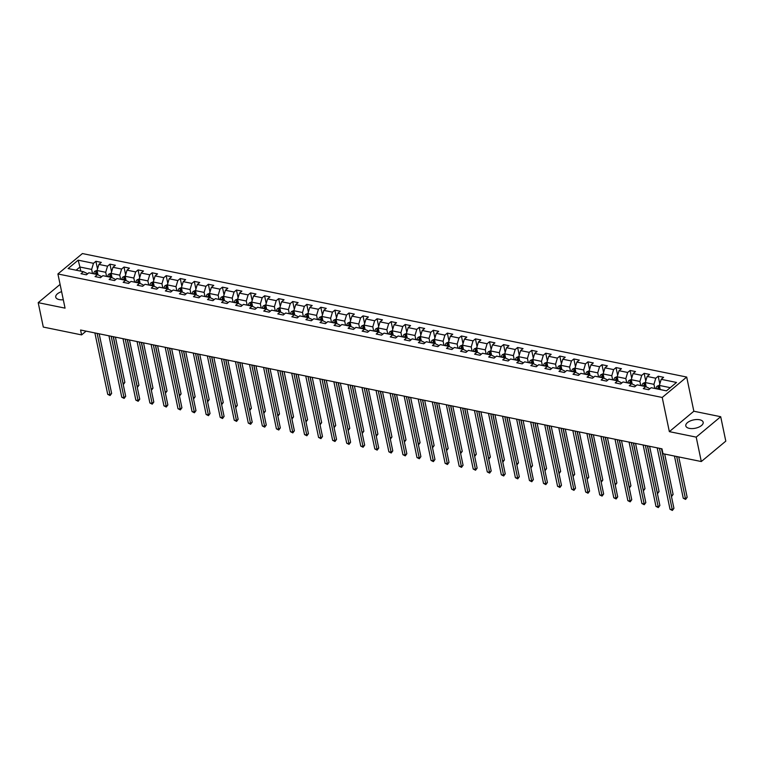 <?xml version="1.0" encoding="UTF-8"?>
<svg xmlns="http://www.w3.org/2000/svg" width="764" height="764" viewBox="0 0 764 764"><rect width="100%" height="100%" fill="white"/><g stroke="black" fill="none" stroke-linecap="round" stroke-linejoin="round"><path stroke-width="1.15" d="M61.607 291.657A8.862 4.25 -11.8 0 0 55.734 297.12A8.862 4.25 -11.8 0 0 59.248 299.603A8.862 4.25 -11.8 0 0 63.307 299.765M689.319 428.365A8.862 4.25 -11.8 0 0 698.812 427.133A8.862 4.25 -11.8 0 0 703.166 422.253A8.862 4.25 -11.8 0 0 699.652 419.761A8.862 4.25 -11.8 0 0 690.159 421.002A8.862 4.25 -11.8 0 0 685.805 425.882A8.862 4.25 -11.8 0 0 689.319 428.365M686.702 377.053L82.407 253.552L57.911 273.961L662.216 397.461L686.702 377.053L693.846 411.233L669.35 431.641L696.205 437.123L720.7 416.714L693.846 411.233M720.7 416.714L725.8 441.134L701.304 461.542L696.205 437.123M87.067 274.257L86.886 273.388L83.419 271.688L81.003 273.703L86.408 274.811L88.825 272.796L97.477 274.562L95.061 276.578L100.466 277.676L102.882 275.67L111.534 277.437L109.118 279.452L114.524 280.55L116.94 278.535L125.592 280.312L123.176 282.317L128.581 283.425L130.997 281.41L139.65 283.177L137.233 285.192L142.639 286.299L145.055 284.284L153.707 286.051L151.291 288.066L156.696 289.174L159.113 287.159L167.765 288.926L165.349 290.941L170.754 292.049L173.17 290.034L181.822 291.8L179.406 293.815L184.812 294.914L187.228 292.908L195.88 294.675L193.464 296.69L198.869 297.788L201.285 295.773L209.938 297.549L207.522 299.555L212.927 300.663L215.343 298.648L223.995 300.414L221.579 302.429L226.984 303.537L229.401 301.522L238.053 303.289L235.637 305.304L241.042 306.412L243.468 304.397L252.11 306.163L249.694 308.178L255.109 309.286L257.525 307.271L266.168 309.038L263.752 311.053L269.167 312.151L271.583 310.146L280.226 311.913L277.809 313.918L283.224 315.026L285.641 313.011L294.283 314.778L291.867 316.793L297.282 317.9L299.698 315.885L308.341 317.652L305.925 319.667L311.34 320.775L313.756 318.76L322.398 320.527L319.982 322.542L325.397 323.649L327.813 321.634L336.456 323.401L334.04 325.416L339.455 326.514L341.871 324.509L350.514 326.276L348.097 328.291L353.512 329.389L355.928 327.374L364.571 329.15L362.155 331.156L367.57 332.264L369.986 330.249L378.629 332.015L376.213 334.03L381.628 335.138L384.044 333.123L392.686 334.89L390.27 336.905L395.685 338.013L398.101 335.998L406.744 337.764L404.328 339.779L409.743 340.887L412.159 338.872L420.802 340.639L418.385 342.654L423.8 343.752L426.216 341.747L434.859 343.513L432.443 345.529L437.858 346.627L440.274 344.612L448.917 346.388L446.501 348.394L451.916 349.501L454.332 347.486L462.974 349.253L460.558 351.268L465.973 352.376L468.389 350.361L477.032 352.128L474.616 354.143L480.031 355.25L482.447 353.235L491.09 355.002L488.673 357.017L494.088 358.125L496.504 356.11L505.147 357.877L502.731 359.892L508.146 360.99L510.562 358.984L519.205 360.751L516.789 362.757L522.204 363.865L524.62 361.849L533.262 363.616L530.846 365.631L536.261 366.739L538.677 364.724L547.32 366.491L544.904 368.506L550.319 369.614L552.735 367.599L561.378 369.365L558.961 371.38L564.376 372.488L566.793 370.473L575.445 372.24L573.019 374.255L578.434 375.353L580.85 373.348L589.502 375.114L587.086 377.129L592.492 378.228L594.908 376.213L603.56 377.989L601.144 379.994L606.549 381.102L608.965 379.087L617.618 380.854L615.201 382.869L620.607 383.977L623.023 381.962L631.675 383.729L629.259 385.744L634.664 386.851L637.081 384.836L645.733 386.603L643.317 388.618L648.722 389.726L651.138 387.711L666.456 390.843L676.512 382.458L661.194 379.326L663.61 377.311L658.205 376.203L659.819 383.92M83.419 271.688L68.101 268.556L78.167 260.171L93.485 263.303L95.901 261.288L97.515 269.004M658.205 376.203L655.789 378.218L647.137 376.451L649.553 374.436L644.147 373.329L641.731 375.344L633.079 373.577L635.495 371.562L630.09 370.464L627.674 372.469L619.021 370.702L621.438 368.687L616.032 367.589L613.616 369.604L604.964 367.828L607.38 365.822L601.975 364.714L599.559 366.73L590.906 364.963L593.322 362.948L587.917 361.84L585.501 363.855L576.849 362.088L579.265 360.073L573.859 358.965L571.443 360.98L562.791 359.214L565.207 357.199L559.802 356.091L557.386 358.106L548.733 356.339L551.15 354.324L545.744 353.226L543.328 355.231L534.676 353.465L537.092 351.45L531.687 350.351L529.271 352.366L520.618 350.6L523.034 348.585L517.629 347.477L515.213 349.492L506.561 347.725L508.977 345.71L503.571 344.602L501.155 346.617L492.503 344.851L494.919 342.835L489.514 341.728L487.098 343.743L478.445 341.976L480.862 339.961L475.456 338.863L473.04 340.868L464.388 339.101L466.804 337.086L461.399 335.988L458.983 338.003L450.33 336.227L452.746 334.221L447.341 333.114L444.925 335.129L436.273 333.362L438.689 331.347L433.283 330.239L430.867 332.254L422.215 330.487L424.631 328.472L419.226 327.364L416.81 329.379L408.157 327.613L410.574 325.598L405.168 324.49L402.752 326.505L394.1 324.738L396.516 322.723L391.111 321.625L388.695 323.63L380.042 321.864L382.458 319.849L377.053 318.75L374.637 320.765L365.985 318.989L368.401 316.984L362.995 315.876L360.579 317.891L351.927 316.124L354.343 314.109L348.938 313.001L346.522 315.016L337.869 313.25L340.286 311.234L334.88 310.127L332.464 312.142L323.812 310.375L326.228 308.36L320.823 307.252L318.407 309.267L309.754 307.5L312.17 305.485L306.765 304.387L304.349 306.393L295.697 304.626L298.113 302.611L292.707 301.513L290.291 303.528L281.639 301.761L284.055 299.746L278.65 298.638L276.234 300.653L267.581 298.886L269.998 296.871L264.592 295.763L262.176 297.779L253.524 296.012L255.94 293.997L250.535 292.889L248.119 294.904L239.466 293.137L241.882 291.122L236.477 290.024L234.061 292.029L225.409 290.263L227.825 288.248L222.419 287.149L220.003 289.164L211.351 287.388L213.767 285.383L208.362 284.275L205.946 286.29L197.293 284.523L199.71 282.508L194.304 281.4L191.888 283.415L183.236 281.649L185.652 279.634L180.247 278.526L177.831 280.541L169.178 278.774L171.594 276.759L166.189 275.651L163.773 277.666L155.121 275.899L157.537 273.884L152.132 272.786L149.715 274.792L141.063 273.025L143.479 271.01L138.074 269.912L135.658 271.927L127.005 270.15L129.422 268.145L124.016 267.037L121.6 269.052L112.948 267.285L115.364 265.27L109.959 264.163L107.543 266.178L98.89 264.411L101.306 262.396L95.901 261.288M701.304 461.542L663.009 453.711L661.987 448.831L80.583 330.01L81.595 334.899L86.103 331.137M97.477 274.562L100.944 276.262L101.125 277.131M97.954 274.792L97.057 270.523L105.709 272.29L106.568 276.425M98.89 264.411L97.057 270.523M107.543 266.178L105.709 272.29M111.534 277.437L115.001 279.137L115.183 280.006M112.012 277.666L111.114 273.397L119.767 275.164L120.626 279.29M112.948 267.285L111.114 273.397M121.6 269.052L119.767 275.164M125.592 280.312L129.059 282.012L129.24 282.881M126.07 280.541L125.172 276.272L133.824 278.039L134.684 282.164M127.005 270.15L125.172 276.272M135.658 271.927L133.824 278.039M139.65 283.177L143.116 284.877L143.298 285.755M140.127 283.415L139.229 279.137L147.882 280.904L148.741 285.039M141.063 273.025L139.229 279.137M149.715 274.792L147.882 280.904M153.707 286.051L157.174 287.751L157.355 288.63M154.185 286.28L153.287 282.012L161.939 283.778L162.799 287.913M155.121 275.899L153.287 282.012M163.773 277.666L161.939 283.778M167.765 288.926L171.232 290.626L171.413 291.495M168.242 289.155L167.345 284.886L175.997 286.653L176.856 290.788M169.178 278.774L167.345 284.886M177.831 280.541L175.997 286.653M181.822 291.8L185.289 293.5L185.471 294.369M182.3 292.029L181.402 287.761L190.055 289.527L190.914 293.653M183.236 281.649L181.402 287.761M191.888 283.415L190.055 289.527M195.88 294.675L199.347 296.375L199.528 297.244M196.358 294.904L195.46 290.635L204.112 292.402L204.972 296.527M197.293 284.523L195.46 290.635M205.946 286.29L204.112 292.402M209.938 297.549L213.404 299.24L213.586 300.118M210.415 297.779L209.517 293.5L218.17 295.276L219.029 299.402M211.351 287.388L209.517 293.5M220.003 289.164L218.17 295.276M223.995 300.414L227.462 302.114L227.643 302.993M224.473 300.653L223.575 296.375L232.227 298.141L233.087 302.277M225.409 290.263L223.575 296.375M234.061 292.029L232.227 298.141M238.053 303.289L241.519 304.989L241.701 305.867M238.53 303.518L237.633 299.249L246.285 301.016L247.144 305.151M239.466 293.137L237.633 299.249M248.119 294.904L246.285 301.016M252.11 306.163L255.577 307.863L255.759 308.732M252.588 306.393L251.69 302.124L260.343 303.891L261.212 308.026M253.524 296.012L251.69 302.124M262.176 297.779L260.343 303.891M266.168 309.038L269.635 310.738L269.816 311.607M266.646 309.267L265.748 304.998L274.4 306.765L275.269 310.891M267.581 298.886L265.748 304.998M276.234 300.653L274.4 306.765M280.226 311.913L283.692 313.612L283.874 314.481M280.703 312.142L279.805 307.873L288.458 309.64L289.327 313.765M281.639 301.761L279.805 307.873M290.291 303.528L288.458 309.64M294.283 314.778L297.75 316.477L297.931 317.356M294.761 315.016L293.863 310.738L302.515 312.514L303.384 316.64M295.697 304.626L293.863 310.738M304.349 306.393L302.515 312.514M308.341 317.652L311.808 319.352L311.989 320.231M308.818 317.891L307.921 313.612L316.573 315.379L317.442 319.514M309.754 307.5L307.921 313.612M318.407 309.267L316.573 315.379M322.398 320.527L325.865 322.227L326.047 323.096M322.876 320.756L321.978 316.487L330.631 318.254L331.5 322.389M323.812 310.375L321.978 316.487M332.464 312.142L330.631 318.254M336.456 323.401L339.923 325.101L340.104 325.97M336.934 323.63L336.036 319.362L344.688 321.128L345.557 325.263M337.869 313.25L336.036 319.362M346.522 315.016L344.688 321.128M350.514 326.276L353.98 327.976L354.162 328.845M350.991 326.505L350.093 322.236L358.746 324.003L359.615 328.128M351.927 316.124L350.093 322.236M360.579 317.891L358.746 324.003M364.571 329.15L368.038 330.85L368.219 331.719M365.049 329.379L364.151 325.111L372.803 326.877L373.672 331.003M365.985 318.989L364.151 325.111M374.637 320.765L372.803 326.877M378.629 332.015L382.096 333.715L382.277 334.594M379.106 332.254L378.209 327.976L386.861 329.742L387.73 333.878M380.042 321.864L378.209 327.976M388.695 323.63L386.861 329.742M392.686 334.89L396.153 336.59L396.335 337.468M393.164 335.119L392.266 330.85L400.919 332.617L401.788 336.752M394.1 324.738L392.266 330.85M402.752 326.505L400.919 332.617M406.744 337.764L410.211 339.464L410.392 340.333M407.222 337.994L406.324 333.725L414.976 335.491L415.845 339.627M408.157 327.613L406.324 333.725M416.81 329.379L414.976 335.491M420.802 340.639L424.268 342.339L424.45 343.208M421.279 340.868L420.381 336.599L429.034 338.366L429.903 342.492M422.215 330.487L420.381 336.599M430.867 332.254L429.034 338.366M434.859 343.513L438.326 345.213L438.507 346.082M435.337 343.743L434.439 339.474L443.091 341.241L443.96 345.366M436.273 333.362L434.439 339.474M444.925 335.129L443.091 341.241M448.917 346.388L452.383 348.088L452.565 348.957M449.394 346.617L448.497 342.339L457.149 344.115L458.018 348.241M450.33 336.227L448.497 342.339M458.983 338.003L457.149 344.115M462.974 349.253L466.441 350.953L466.623 351.832M463.452 349.492L462.554 345.213L471.207 346.98L472.076 351.115M464.388 339.101L462.554 345.213M473.04 340.868L471.207 346.98M477.032 352.128L480.499 353.827L480.68 354.706M477.51 352.357L476.612 348.088L485.264 349.855L486.133 353.99M478.445 341.976L476.612 348.088M487.098 343.743L485.264 349.855M491.09 355.002L494.556 356.702L494.738 357.571M491.567 355.231L490.669 350.962L499.322 352.729L500.191 356.864M492.503 344.851L490.669 350.962M501.155 346.617L499.322 352.729M505.147 357.877L508.614 359.577L508.795 360.446M505.625 358.106L504.727 353.837L513.379 355.604L514.248 359.729M506.561 347.725L504.727 353.837M515.213 349.492L513.379 355.604M519.205 360.751L522.671 362.451L522.853 363.32M519.682 360.98L518.785 356.712L527.437 358.478L528.306 362.604M520.618 350.6L518.785 356.712M529.271 352.366L527.437 358.478M533.262 363.616L536.729 365.316L536.911 366.195M533.74 363.855L532.842 359.577L541.495 361.353L542.364 365.478M534.676 353.465L532.842 359.577M543.328 355.231L541.495 361.353M547.32 366.491L550.787 368.191L550.968 369.069M547.798 366.73L546.9 362.451L555.552 364.218L556.421 368.353M548.733 356.339L546.9 362.451M557.386 358.106L555.552 364.218M561.378 369.365L564.844 371.065L565.026 371.934M561.855 369.595L560.957 365.326L569.61 367.092L570.479 371.228M562.791 359.214L560.957 365.326M571.443 360.98L569.61 367.092M575.445 372.24L578.902 373.94L579.083 374.809M575.913 372.469L575.015 368.2L583.667 369.967L584.536 374.102M576.849 362.088L575.015 368.2M585.501 363.855L583.667 369.967M589.502 375.114L592.959 376.814L593.141 377.683M589.97 375.344L589.073 371.075L597.725 372.842L598.594 376.967M590.906 364.963L589.073 371.075M599.559 366.73L597.725 372.842M603.56 377.989L607.017 379.689L607.199 380.558M604.028 378.218L603.13 373.949L611.783 375.716L612.652 379.842M604.964 367.828L603.13 373.949M613.616 369.604L611.783 375.716M617.618 380.854L621.075 382.554L621.256 383.433M618.086 381.093L617.188 376.814L625.84 378.581L626.709 382.716M619.021 370.702L617.188 376.814M627.674 372.469L625.84 378.581M631.675 383.729L635.132 385.428L635.314 386.307M632.143 383.958L631.245 379.689L639.898 381.456L640.767 385.591M633.079 373.577L631.245 379.689M641.731 375.344L639.898 381.456M645.733 386.603L649.19 388.303L649.371 389.172M646.201 386.832L645.303 382.563L653.955 384.33L654.824 388.465M647.137 376.451L645.303 382.563M655.789 378.218L653.955 384.33M660.23 389.564L659.361 385.438L670.267 387.663M661.194 379.326L659.361 385.438M60.098 284.409L38.2 302.659L43.3 327.068L81.595 334.899M38.2 302.659L65.055 308.14L57.911 273.961M669.35 431.641L662.216 397.461M80.803 271.153L79.933 267.018L76.123 270.198M92.511 273.55L91.651 269.415L79.933 267.018L78.167 260.171M93.485 263.303L91.651 269.415M644.147 373.329L645.761 381.055M630.09 370.464L631.704 378.18M616.032 367.589L617.646 375.305M601.975 364.714L603.589 372.431M587.917 361.84L589.531 369.556M573.859 358.965L575.473 366.682M559.802 356.091L561.416 363.817M545.744 353.226L547.358 360.942M531.687 350.351L533.301 358.068M517.629 347.477L519.243 355.193M503.571 344.602L505.185 352.319M489.514 341.728L491.128 349.444M475.456 338.863L477.07 346.579M461.399 335.988L463.013 343.704M447.341 333.114L448.955 340.83M433.283 330.239L434.897 337.955M419.226 327.364L420.84 335.081M405.168 324.49L406.782 332.216M391.111 321.625L392.725 329.341M377.053 318.75L378.667 326.467M362.995 315.876L364.609 323.592M348.938 313.001L350.552 320.718M334.88 310.127L336.494 317.843M320.823 307.252L322.437 314.978M306.765 304.387L308.379 312.104M292.707 301.513L294.321 309.229M278.65 298.638L280.264 306.354M264.592 295.763L266.206 303.48M250.535 292.889L252.149 300.605M236.477 290.024L238.091 297.74M222.419 287.149L224.033 294.866M208.362 284.275L209.976 291.991M194.304 281.4L195.918 289.117M180.247 278.526L181.861 286.242M166.189 275.651L167.803 283.377M152.132 272.786L153.745 280.503M138.074 269.912L139.688 277.628M124.016 267.037L125.63 274.753M109.959 264.163L111.573 271.879M659.447 448.315L672.282 509.731L670.028 509.273L657.193 447.847M661.481 448.726L673.934 508.346L672.282 509.731L672.368 510.447L670.028 509.273M673.934 508.346L672.368 510.447M659.428 385.237L657.183 386.154A3.008 1.767 101.6 0 0 655.989 388.513L655.961 388.695M674.45 456.051L683.264 498.233L685.518 498.701L687.17 497.316L678.738 456.929M658.749 389.268L658.788 389.086A3.008 1.767 -78.4 0 1 659.504 387.252L658.425 387.033A3.008 1.767 101.6 0 0 657.699 388.866L657.67 389.048M658.52 389.22L658.568 388.962A1.538 0.898 -78.4 0 1 658.711 388.437L658.425 387.033M687.17 497.316L685.604 499.417L676.703 456.509M685.604 499.417L683.264 498.233M645.389 445.441L658.224 506.857L655.97 506.398L643.135 444.982M647.423 445.851L659.876 505.481L658.224 506.857L658.31 507.573L655.97 506.398M659.876 505.481L658.31 507.573M631.331 442.566L644.167 503.982L641.913 503.524L629.078 442.108M633.366 442.977L645.819 502.607L644.167 503.982L644.253 504.698L641.913 503.524M645.819 502.607L644.253 504.698M645.37 382.363L643.126 383.28A3.008 1.767 101.6 0 0 641.932 385.639L641.903 385.82M671.308 495.798L673.113 494.442L664.68 454.055M644.692 386.393L644.73 386.212A3.008 1.767 -78.4 0 1 645.446 384.387L644.367 384.158A3.008 1.767 101.6 0 0 643.641 385.992L643.613 386.173M644.463 386.345L644.51 386.087A1.538 0.898 -78.4 0 1 644.654 385.572L644.367 384.158M673.113 494.442L671.546 496.543L661.634 448.754M631.312 379.488L629.068 380.405A3.008 1.767 101.6 0 0 627.874 382.764L627.846 382.945M657.25 492.923L659.055 491.567L649.601 446.3M630.634 383.518L630.672 383.337A3.008 1.767 -78.4 0 1 631.389 381.513L630.31 381.293A3.008 1.767 101.6 0 0 629.584 383.117L629.555 383.299M630.405 383.471L630.453 383.213A1.538 0.898 -78.4 0 1 630.596 382.697L630.31 381.293M659.055 491.567L657.489 493.668L647.576 445.889M617.274 439.692L630.109 501.108L627.855 500.649L615.02 439.233M619.308 440.112L631.761 499.732L630.109 501.108L630.195 501.833L627.855 500.649M631.761 499.732L630.195 501.833M603.216 436.817L616.051 498.243L613.798 497.775L600.962 436.359M605.25 437.237L617.704 496.858L616.051 498.243L616.137 498.959L613.798 497.775M617.704 496.858L616.137 498.959M589.159 433.952L601.994 495.368L599.74 494.91L586.905 433.484M591.193 434.363L603.646 493.983L601.994 495.368L602.08 496.084L599.74 494.91M603.646 493.983L602.08 496.084M617.255 376.614L615.01 377.531A3.008 1.767 101.6 0 0 613.817 379.899L613.788 380.08M643.192 490.049L644.997 488.702L635.543 443.426M616.577 380.644L616.615 380.462A3.008 1.767 -78.4 0 1 617.331 378.638L616.252 378.419A3.008 1.767 101.6 0 0 615.526 380.243L615.497 380.424M616.347 380.596L616.395 380.338A1.538 0.898 -78.4 0 1 616.538 379.823L616.252 378.419M644.997 488.702L643.431 490.794L633.518 443.015M603.197 373.749L600.953 374.656A3.008 1.767 101.6 0 0 599.759 377.024L599.73 377.206M629.135 487.174L630.94 485.828L621.485 440.551M602.519 377.769L602.557 377.597A3.008 1.767 -78.4 0 1 603.274 375.764L602.185 375.544A3.008 1.767 101.6 0 0 601.469 377.368L601.44 377.55M602.29 377.731L602.338 377.473A1.538 0.898 -78.4 0 1 602.481 376.948L602.185 375.544M630.94 485.828L629.374 487.919L619.461 440.14M589.139 370.874L586.895 371.791A3.008 1.767 101.6 0 0 585.701 374.15L585.673 374.331M615.077 484.3L616.882 482.953L607.428 437.676M588.461 374.904L588.5 374.723A3.008 1.767 -78.4 0 1 589.216 372.889L588.127 372.67A3.008 1.767 101.6 0 0 587.411 374.503L587.382 374.685M588.232 374.857L588.28 374.599A1.538 0.898 -78.4 0 1 588.423 374.073L588.127 372.67M616.882 482.953L615.316 485.054L605.403 437.266M575.082 368L572.838 368.916A3.008 1.767 101.6 0 0 571.644 371.275L571.615 371.457M601.02 481.425L602.825 480.078L593.37 434.811M574.404 372.03L574.433 371.848A3.008 1.767 -78.4 0 1 575.158 370.015L574.07 369.795A3.008 1.767 101.6 0 0 573.353 371.629L573.325 371.81M574.175 371.982L574.222 371.724A1.538 0.898 -78.4 0 1 574.366 371.199L574.07 369.795M602.825 480.078L601.258 482.179L591.346 434.391M561.024 365.125L558.78 366.042A3.008 1.767 101.6 0 0 557.586 368.401L557.558 368.582M586.962 478.56L588.767 477.204L579.313 431.937M560.346 369.155L560.375 368.974A3.008 1.767 -78.4 0 1 561.101 367.15L560.012 366.921A3.008 1.767 101.6 0 0 559.296 368.754L559.267 368.936M560.117 369.107L560.165 368.85A1.538 0.898 -78.4 0 1 560.308 368.334L560.012 366.921M588.767 477.204L587.201 479.305L577.288 431.517M546.967 362.251L544.722 363.167A3.008 1.767 101.6 0 0 543.529 365.526L543.5 365.708M572.904 475.685L574.709 474.339L565.255 429.062M546.289 366.281L546.317 366.099A3.008 1.767 -78.4 0 1 547.043 364.275L545.954 364.056A3.008 1.767 101.6 0 0 545.238 365.88L545.209 366.061M546.059 366.233L546.107 365.975A1.538 0.898 -78.4 0 1 546.25 365.459L545.954 364.056M574.709 474.339L573.143 476.43L563.23 428.652M532.909 359.376L530.665 360.293A3.008 1.767 101.6 0 0 529.471 362.661L529.442 362.843M558.847 472.811L560.652 471.464L551.197 426.188M532.231 363.406L532.26 363.225A3.008 1.767 -78.4 0 1 532.986 361.401L531.897 361.181A3.008 1.767 101.6 0 0 531.181 363.005L531.152 363.187M532.002 363.358L532.05 363.101A1.538 0.898 -78.4 0 1 532.193 362.585L531.897 361.181M560.652 471.464L559.086 473.556L549.173 425.777M518.851 356.511L516.607 357.418A3.008 1.767 101.6 0 0 515.413 359.787L515.385 359.968M544.789 469.936L546.594 468.59L537.14 423.313M518.173 360.541L518.202 360.36A3.008 1.767 -78.4 0 1 518.928 358.526L517.839 358.306A3.008 1.767 101.6 0 0 517.123 360.13L517.094 360.312M517.944 360.493L517.992 360.236A1.538 0.898 -78.4 0 1 518.135 359.71L517.839 358.306M546.594 468.59L545.028 470.681L535.106 422.903M504.794 353.637L502.55 354.553A3.008 1.767 101.6 0 0 501.356 356.912L501.327 357.094M530.732 467.062L532.537 465.715L523.082 420.448M504.116 357.667L504.144 357.485A3.008 1.767 -78.4 0 1 504.87 355.652L503.782 355.432A3.008 1.767 101.6 0 0 503.065 357.266L503.037 357.447M503.887 357.619L503.934 357.361A1.538 0.898 -78.4 0 1 504.078 356.836L503.782 355.432M532.537 465.715L530.97 467.816L521.048 420.028M490.736 350.762L488.492 351.679A3.008 1.767 101.6 0 0 487.298 354.038L487.27 354.219M516.674 464.187L518.479 462.841L509.025 417.574M490.058 354.792L490.087 354.611A3.008 1.767 -78.4 0 1 490.813 352.787L489.724 352.557A3.008 1.767 101.6 0 0 489.008 354.391L488.979 354.572M489.829 354.744L489.877 354.486A1.538 0.898 -78.4 0 1 490.02 353.971L489.724 352.557M518.479 462.841L516.913 464.942L506.99 417.154M476.679 347.887L474.434 348.804A3.008 1.767 101.6 0 0 473.241 351.163L473.212 351.344M502.616 461.322L504.421 459.966L494.967 414.699M476.001 351.917L476.029 351.736A3.008 1.767 -78.4 0 1 476.755 349.912L475.666 349.692A3.008 1.767 101.6 0 0 474.95 351.516L474.921 351.698M475.771 351.87L475.819 351.612A1.538 0.898 -78.4 0 1 475.962 351.096L475.666 349.692M504.421 459.966L502.855 462.067L492.933 414.279M462.621 345.013L460.377 345.93A3.008 1.767 101.6 0 0 459.183 348.298L459.154 348.47M488.559 458.448L490.364 457.101L480.909 411.825M461.943 349.043L461.972 348.861A3.008 1.767 -78.4 0 1 462.697 347.037L461.609 346.818A3.008 1.767 101.6 0 0 460.893 348.642L460.864 348.823M461.714 348.995L461.762 348.737A1.538 0.898 -78.4 0 1 461.905 348.222L461.609 346.818M490.364 457.101L488.798 459.193L478.875 411.414M448.563 342.138L446.31 343.055A3.008 1.767 101.6 0 0 445.125 345.423L445.097 345.605M474.501 455.573L476.306 454.227L466.852 408.95M447.885 346.168L447.914 345.996A3.008 1.767 -78.4 0 1 448.64 344.163L447.551 343.943A3.008 1.767 101.6 0 0 446.835 345.767L446.806 345.949M447.656 346.121L447.704 345.863A1.538 0.898 -78.4 0 1 447.847 345.347L447.551 343.943M476.306 454.227L474.74 456.318L464.818 408.539M434.506 339.273L432.252 340.19A3.008 1.767 101.6 0 0 431.068 342.549L431.039 342.73M460.444 452.699L462.249 451.352L452.794 406.076M433.828 343.303L433.856 343.122A3.008 1.767 -78.4 0 1 434.582 341.288L433.494 341.069A3.008 1.767 101.6 0 0 432.777 342.902L432.749 343.074M433.599 343.256L433.646 342.998A1.538 0.898 -78.4 0 1 433.79 342.473L433.494 341.069M462.249 451.352L460.682 453.453L450.76 405.665M420.448 336.399L418.194 337.316A3.008 1.767 101.6 0 0 417.01 339.674L416.982 339.856M446.386 449.824L448.191 448.478L438.737 403.211M419.77 340.429L419.799 340.247A3.008 1.767 -78.4 0 1 420.525 338.414L419.436 338.194A3.008 1.767 101.6 0 0 418.72 340.028L418.691 340.209M419.541 340.381L419.589 340.123A1.538 0.898 -78.4 0 1 419.732 339.598L419.436 338.194M448.191 448.478L446.625 450.579L436.702 402.79M406.391 333.524L404.137 334.441A3.008 1.767 101.6 0 0 402.953 336.8L402.924 336.981M432.328 446.959L434.133 445.603L424.679 400.336M405.713 337.554L405.741 337.373A3.008 1.767 -78.4 0 1 406.467 335.549L405.378 335.32A3.008 1.767 101.6 0 0 404.662 337.153L404.633 337.335M405.483 337.507L405.531 337.249A1.538 0.898 -78.4 0 1 405.674 336.733L405.378 335.32M434.133 445.603L432.567 447.704L422.645 399.916M392.333 330.65L390.079 331.566A3.008 1.767 101.6 0 0 388.895 333.925L388.866 334.107M418.271 444.085L420.076 442.728L410.621 397.461M391.655 334.68L391.684 334.498A3.008 1.767 -78.4 0 1 392.409 332.674L391.321 332.455A3.008 1.767 101.6 0 0 390.605 334.279L390.576 334.46M391.426 334.632L391.474 334.374A1.538 0.898 -78.4 0 1 391.617 333.858L391.321 332.455M420.076 442.728L418.51 444.829L408.587 397.051M378.276 327.775L376.022 328.692A3.008 1.767 101.6 0 0 374.837 331.06L374.809 331.242M404.213 441.21L406.018 439.863L396.564 394.587M377.597 331.805L377.626 331.624A3.008 1.767 -78.4 0 1 378.352 329.8L377.263 329.58A3.008 1.767 101.6 0 0 376.547 331.404L376.518 331.586M377.368 331.757L377.416 331.5A1.538 0.898 -78.4 0 1 377.559 330.984L377.263 329.58M406.018 439.863L404.452 441.955L394.53 394.176M364.218 324.91L361.964 325.817A3.008 1.767 101.6 0 0 360.78 328.186L360.751 328.367M390.156 438.335L391.961 436.989L382.506 391.712M363.54 328.931L363.568 328.759A3.008 1.767 -78.4 0 1 364.294 326.925L363.206 326.706A3.008 1.767 101.6 0 0 362.489 328.53L362.461 328.711M363.311 328.892L363.358 328.635A1.538 0.898 -78.4 0 1 363.502 328.109L363.206 326.706M391.961 436.989L390.394 439.08L380.472 391.302M575.101 431.077L587.936 492.494L585.682 492.035L572.847 430.619M577.135 431.488L589.588 491.109L587.936 492.494L588.022 493.21L585.682 492.035M589.588 491.109L588.022 493.21M561.043 428.203L573.879 489.619L571.625 489.161L558.79 427.744M563.078 428.614L575.531 488.244L573.879 489.619L573.965 490.335L571.625 489.161M575.531 488.244L573.965 490.335M546.986 425.328L559.821 486.744L557.567 486.286L544.732 424.87M549.02 425.749L561.473 485.369L559.821 486.744L559.907 487.461L557.567 486.286M561.473 485.369L559.907 487.461M532.928 422.454L545.763 483.87L543.51 483.411L530.674 421.995M534.962 422.874L547.416 482.495L545.763 483.87L545.849 484.596L543.51 483.411M547.416 482.495L545.849 484.596M518.871 419.579L531.706 481.005L529.452 480.537L516.617 419.121M520.905 419.999L533.358 479.62L531.706 481.005L531.792 481.721L529.452 480.537M533.358 479.62L531.792 481.721M504.813 416.714L517.648 478.13L515.394 477.672L502.559 416.246M506.847 417.125L519.3 476.746L517.648 478.13L517.734 478.847L515.394 477.672M519.3 476.746L517.734 478.847M490.755 413.84L503.591 475.256L501.337 474.797L488.502 413.381M492.79 414.25L505.243 473.881L503.591 475.256L503.677 475.972L501.337 474.797M505.243 473.881L503.677 475.972M476.698 410.965L489.533 472.381L487.279 471.923L474.444 410.507M478.732 411.376L491.185 471.006L489.533 472.381L489.619 473.097L487.279 471.923M491.185 471.006L489.619 473.097M462.64 408.091L475.475 469.507L473.222 469.048L460.386 407.632M464.674 408.511L477.128 468.131L475.475 469.507L475.561 470.223L473.222 469.048M477.128 468.131L475.561 470.223M448.583 405.216L461.418 466.632L459.164 466.174L446.329 404.758M450.617 405.636L463.07 465.257L461.418 466.632L461.504 467.358L459.164 466.174M463.07 465.257L461.504 467.358M434.525 402.351L447.36 463.767L445.106 463.299L432.271 401.883M436.559 402.762L449.012 462.382L447.36 463.767L447.446 464.483L445.106 463.299M449.012 462.382L447.446 464.483M420.467 399.476L433.303 460.893L431.049 460.434L418.214 399.009M422.502 399.887L434.955 459.508L433.303 460.893L433.389 461.609L431.049 460.434M434.955 459.508L433.389 461.609M406.41 396.602L419.245 458.018L416.991 457.56L404.156 396.144M408.444 397.013L420.897 456.643L419.245 458.018L419.331 458.734L416.991 457.56M420.897 456.643L419.331 458.734M392.352 393.727L405.187 455.143L402.934 454.685L390.098 393.269M394.386 394.138L406.84 453.768L405.187 455.143L405.273 455.86L402.934 454.685M406.84 453.768L405.273 455.86M378.295 390.853L391.13 452.269L388.876 451.81L376.041 390.394M380.329 391.273L392.782 450.894L391.13 452.269L391.216 452.995L388.876 451.81M392.782 450.894L391.216 452.995M364.237 387.978L377.072 449.404L374.818 448.936L361.983 387.52M366.271 388.398L378.724 448.019L377.072 449.404L377.158 450.12L374.818 448.936M378.724 448.019L377.158 450.12M350.179 385.113L363.015 446.529L360.761 446.071L347.926 384.645M352.214 385.524L364.667 445.145L363.015 446.529L363.101 447.246L360.761 446.071M364.667 445.145L363.101 447.246M336.122 382.239L348.957 443.655L346.703 443.196L333.868 381.78M338.156 382.649L350.609 442.27L348.957 443.655L349.043 444.371L346.703 443.196M350.609 442.27L349.043 444.371M322.064 379.364L334.899 440.78L332.646 440.322L319.81 378.906M324.098 379.775L336.552 439.405L334.899 440.78L334.985 441.496L332.646 440.322M336.552 439.405L334.985 441.496M308.007 376.49L320.842 437.906L318.588 437.447L305.753 376.031M310.041 376.91L322.494 436.531L320.842 437.906L320.928 438.622L318.588 437.447M322.494 436.531L320.928 438.622M350.16 322.036L347.906 322.952A3.008 1.767 101.6 0 0 346.722 325.311L346.694 325.493M376.098 435.461L377.903 434.114L368.449 388.838M349.482 326.066L349.511 325.884A3.008 1.767 -78.4 0 1 350.237 324.051L349.148 323.831A3.008 1.767 101.6 0 0 348.432 325.665L348.403 325.846M349.253 326.018L349.301 325.76A1.538 0.898 -78.4 0 1 349.444 325.235L349.148 323.831M377.903 434.114L376.337 436.215L366.414 388.427M336.103 319.161L333.849 320.078A3.008 1.767 101.6 0 0 332.665 322.437L332.636 322.618M362.041 432.586L363.845 431.24L354.391 385.973M335.425 323.191L335.453 323.01A3.008 1.767 -78.4 0 1 336.179 321.176L335.09 320.956A3.008 1.767 101.6 0 0 334.374 322.79L334.346 322.971M335.195 323.143L335.243 322.886A1.538 0.898 -78.4 0 1 335.386 322.36L335.09 320.956M363.845 431.24L362.279 433.341L352.357 385.553M322.045 316.286L319.791 317.203A3.008 1.767 101.6 0 0 318.607 319.562L318.578 319.744M347.983 429.721L349.788 428.365L340.333 383.098M321.367 320.317L321.396 320.135A3.008 1.767 -78.4 0 1 322.121 318.311L321.033 318.082A3.008 1.767 101.6 0 0 320.317 319.915L320.288 320.097M321.138 320.269L321.186 320.011A1.538 0.898 -78.4 0 1 321.329 319.495L321.033 318.082M349.788 428.365L348.222 430.466L338.299 382.678M307.988 313.412L305.734 314.329A3.008 1.767 101.6 0 0 304.549 316.688L304.521 316.869M333.925 426.847L335.73 425.5L326.276 380.224M307.309 317.442L307.338 317.261A3.008 1.767 -78.4 0 1 308.064 315.437L306.975 315.217A3.008 1.767 101.6 0 0 306.259 317.041L306.23 317.222M307.08 317.394L307.128 317.136A1.538 0.898 -78.4 0 1 307.271 316.621L306.975 315.217M335.73 425.5L334.164 427.592L324.242 379.813M293.949 373.615L306.784 435.031L304.53 434.573L291.695 373.157M295.983 374.035L308.436 433.656L306.784 435.031L306.87 435.757L304.53 434.573M308.436 433.656L306.87 435.757M279.891 370.741L292.727 432.166L290.473 431.698L277.638 370.282M281.926 371.161L294.379 430.781L292.727 432.166L292.813 432.882L290.473 431.698M294.379 430.781L292.813 432.882M265.834 367.876L278.669 429.292L276.415 428.833L263.58 367.408M267.868 368.286L280.321 427.907L278.669 429.292L278.755 430.008L276.415 428.833M280.321 427.907L278.755 430.008M251.776 365.001L264.611 426.417L262.358 425.959L249.522 364.543M253.81 365.412L266.264 425.042L264.611 426.417L264.697 427.133L262.358 425.959M266.264 425.042L264.697 427.133M237.719 362.126L250.554 423.542L248.3 423.084L235.465 361.668M239.753 362.537L252.206 422.167L250.554 423.542L250.64 424.259L248.3 423.084M252.206 422.167L250.64 424.259M223.661 359.252L236.496 420.668L234.242 420.21L221.407 358.793M225.695 359.672L238.148 419.293L236.496 420.668L236.582 421.384L234.242 420.21M238.148 419.293L236.582 421.384M209.603 356.377L222.439 417.793L220.185 417.335L207.35 355.919M211.638 356.798L224.091 416.418L222.439 417.793L222.525 418.519L220.185 417.335M224.091 416.418L222.525 418.519M195.546 353.512L208.381 414.928L206.127 414.46L193.292 353.044M197.58 353.923L210.033 413.544L208.381 414.928L208.467 415.645L206.127 414.46M210.033 413.544L208.467 415.645M293.93 310.537L291.676 311.454A3.008 1.767 101.6 0 0 290.492 313.823L290.463 314.004M319.868 423.972L321.673 422.626L312.218 377.349M293.252 314.567L293.281 314.386A3.008 1.767 -78.4 0 1 294.006 312.562L292.918 312.342A3.008 1.767 101.6 0 0 292.201 314.166L292.173 314.348M293.023 314.52L293.07 314.262A1.538 0.898 -78.4 0 1 293.214 313.746L292.918 312.342M321.673 422.626L320.106 424.717L310.184 376.938M279.872 307.672L277.618 308.58A3.008 1.767 101.6 0 0 276.434 310.948L276.406 311.129M305.81 421.098L307.615 419.751L298.161 374.475M279.194 311.702L279.223 311.521A3.008 1.767 -78.4 0 1 279.949 309.687L278.86 309.468A3.008 1.767 101.6 0 0 278.144 311.292L278.115 311.473M278.965 311.655L279.013 311.397A1.538 0.898 -78.4 0 1 279.156 310.872L278.86 309.468M307.615 419.751L306.049 421.843L296.126 374.064M265.815 304.798L263.561 305.715A3.008 1.767 101.6 0 0 262.377 308.073L262.348 308.255M291.752 418.223L293.557 416.877L284.103 371.61M265.137 308.828L265.165 308.646A3.008 1.767 -78.4 0 1 265.891 306.813L264.802 306.593A3.008 1.767 101.6 0 0 264.086 308.427L264.058 308.608M264.907 308.78L264.955 308.522A1.538 0.898 -78.4 0 1 265.098 307.997L264.802 306.593M293.557 416.877L291.991 418.978L282.069 371.189M251.757 301.923L249.503 302.84A3.008 1.767 101.6 0 0 248.319 305.199L248.29 305.38M277.695 415.349L279.5 414.002L270.045 368.735M251.079 305.953L251.108 305.772A3.008 1.767 -78.4 0 1 251.833 303.948L250.745 303.719A3.008 1.767 101.6 0 0 250.029 305.552L250 305.734M250.85 305.906L250.898 305.648A1.538 0.898 -78.4 0 1 251.041 305.132L250.745 303.719M279.5 414.002L277.934 416.103L268.011 368.315M237.7 299.049L235.446 299.966A3.008 1.767 101.6 0 0 234.262 302.324L234.233 302.506M263.637 412.484L265.442 411.127L255.988 365.861M237.021 303.079L237.05 302.897A3.008 1.767 -78.4 0 1 237.776 301.073L236.687 300.854A3.008 1.767 101.6 0 0 235.971 302.678L235.942 302.859M236.792 303.031L236.84 302.773A1.538 0.898 -78.4 0 1 236.983 302.257L236.687 300.854M265.442 411.127L263.876 413.228L253.954 365.44M223.642 296.174L221.388 297.091A3.008 1.767 101.6 0 0 220.204 299.459L220.175 299.631M249.58 409.609L251.385 408.262L241.93 362.986M222.964 300.204L222.992 300.023A3.008 1.767 -78.4 0 1 223.718 298.199L222.63 297.979A3.008 1.767 101.6 0 0 221.913 299.803L221.885 299.985M222.735 300.156L222.782 299.899A1.538 0.898 -78.4 0 1 222.926 299.383L222.63 297.979M251.385 408.262L249.818 410.354L239.896 362.575M209.584 293.3L207.33 294.216A3.008 1.767 101.6 0 0 206.146 296.585L206.118 296.766M235.522 406.734L237.327 405.388L227.873 360.111M208.906 297.33L208.935 297.158A3.008 1.767 -78.4 0 1 209.661 295.324L208.572 295.105A3.008 1.767 101.6 0 0 207.856 296.929L207.827 297.11M208.677 297.282L208.725 297.024A1.538 0.898 -78.4 0 1 208.868 296.508L208.572 295.105M237.327 405.388L235.761 407.479L225.838 359.701M195.527 290.435L193.273 291.351A3.008 1.767 101.6 0 0 192.089 293.71L192.06 293.892M221.464 403.86L223.269 402.513L213.815 357.237M194.849 294.465L194.877 294.283A3.008 1.767 -78.4 0 1 195.603 292.45L194.514 292.23A3.008 1.767 101.6 0 0 193.798 294.064L193.769 294.236M194.619 294.417L194.667 294.159A1.538 0.898 -78.4 0 1 194.81 293.634L194.514 292.23M223.269 402.513L221.703 404.614L211.781 356.826M181.488 350.638L194.323 412.054L192.07 411.595L179.234 350.17M183.522 351.048L195.976 410.669L194.323 412.054L194.409 412.77L192.07 411.595M195.976 410.669L194.409 412.77M181.469 287.56L179.215 288.477A3.008 1.767 101.6 0 0 178.031 290.836L178.002 291.017M207.407 400.985L209.212 399.639L199.757 354.372M180.791 291.59L180.82 291.409A3.008 1.767 -78.4 0 1 181.545 289.575L180.457 289.355A3.008 1.767 101.6 0 0 179.741 291.189L179.712 291.37M180.562 291.542L180.61 291.285A1.538 0.898 -78.4 0 1 180.753 290.759L180.457 289.355M209.212 399.639L207.646 401.74L197.723 353.952M167.431 347.763L180.266 409.179L178.012 408.721L165.177 347.305M169.465 348.174L181.918 407.804L180.266 409.179L180.352 409.896L178.012 408.721M181.918 407.804L180.352 409.896M167.412 284.685L165.158 285.602A3.008 1.767 101.6 0 0 163.973 287.961L163.945 288.143M193.349 398.12L195.154 396.764L185.7 351.497M166.733 288.716L166.762 288.534A3.008 1.767 -78.4 0 1 167.488 286.71L166.399 286.481A3.008 1.767 101.6 0 0 165.683 288.314L165.654 288.496M166.504 288.668L166.552 288.41A1.538 0.898 -78.4 0 1 166.695 287.894L166.399 286.481M195.154 396.764L193.588 398.865L183.666 351.077M153.373 344.889L166.208 406.305L163.954 405.846L151.119 344.43M155.407 345.299L167.86 404.93L166.208 406.305L166.294 407.021L163.954 405.846M167.86 404.93L166.294 407.021M153.354 281.811L151.1 282.728A3.008 1.767 101.6 0 0 149.916 285.087L149.887 285.268M179.292 395.246L181.097 393.89L171.642 348.623M152.676 285.841L152.704 285.66A3.008 1.767 -78.4 0 1 153.43 283.836L152.342 283.616A3.008 1.767 101.6 0 0 151.625 285.44L151.597 285.621M152.447 285.793L152.494 285.535A1.538 0.898 -78.4 0 1 152.638 285.02L152.342 283.616M181.097 393.89L179.53 395.991L169.608 348.212M139.315 342.014L152.151 403.43L149.897 402.972L137.062 341.556M141.35 342.434L153.803 402.055L152.151 403.43L152.237 404.156L149.897 402.972M153.803 402.055L152.237 404.156M139.296 278.936L137.042 279.853A3.008 1.767 101.6 0 0 135.858 282.222L135.83 282.403M165.234 392.371L167.039 391.025L157.585 345.748M138.618 282.966L138.647 282.785A3.008 1.767 -78.4 0 1 139.373 280.961L138.284 280.741A3.008 1.767 101.6 0 0 137.568 282.565L137.539 282.747M138.389 282.919L138.437 282.661A1.538 0.898 -78.4 0 1 138.58 282.145L138.284 280.741M167.039 391.025L165.473 393.116L155.55 345.338M125.258 339.14L138.093 400.565L135.839 400.097L123.004 338.681M127.292 339.56L139.745 399.18L138.093 400.565L138.179 401.281L135.839 400.097M139.745 399.18L138.179 401.281M125.239 276.071L122.985 276.979A3.008 1.767 101.6 0 0 121.801 279.347L121.772 279.528M151.177 389.497L152.981 388.15L143.527 342.874M124.561 280.092L124.589 279.92A3.008 1.767 -78.4 0 1 125.315 278.086L124.226 277.867A3.008 1.767 101.6 0 0 123.51 279.691L123.482 279.872M124.331 280.054L124.379 279.796A1.538 0.898 -78.4 0 1 124.522 279.271L124.226 277.867M152.981 388.15L151.415 390.242L141.493 342.463M111.2 336.275L124.035 397.691L121.782 397.232L108.946 335.807M113.234 336.685L125.688 396.306L124.035 397.691L124.121 398.407L121.782 397.232M125.688 396.306L124.121 398.407M111.181 273.197L108.927 274.114A3.008 1.767 101.6 0 0 107.743 276.472L107.714 276.654M137.119 386.622L138.924 385.276L129.469 339.999M110.503 277.227L110.532 277.046A3.008 1.767 -78.4 0 1 111.248 275.212L110.169 274.992A3.008 1.767 101.6 0 0 109.453 276.826L109.424 277.007M110.274 277.179L110.322 276.921A1.538 0.898 -78.4 0 1 110.465 276.396L110.169 274.992M138.924 385.276L137.358 387.377L127.435 339.588M97.143 333.4L109.978 394.816L107.724 394.358L94.889 332.942M99.177 333.811L111.63 393.431L109.978 394.816L110.064 395.532L107.724 394.358M111.63 393.431L110.064 395.532M97.123 270.322L94.87 271.239A3.008 1.767 101.6 0 0 93.685 273.598L93.657 273.779M123.061 383.748L124.866 382.401L115.412 337.134M96.445 274.352L96.474 274.171A3.008 1.767 -78.4 0 1 97.19 272.337L96.111 272.118A3.008 1.767 101.6 0 0 95.395 273.951L95.366 274.133M96.216 274.305L96.264 274.047A1.538 0.898 -78.4 0 1 96.407 273.522L96.111 272.118M124.866 382.401L123.3 384.502L113.378 336.714M659.609 386.613L657.231 386.126M657.699 388.866L655.989 388.513M660.191 389.373L658.788 389.086M645.551 383.738L643.173 383.251M643.641 385.992L641.932 385.639M646.134 386.498L644.73 386.212M631.494 380.864L629.116 380.386M629.584 383.117L627.874 382.764M632.076 383.623L630.672 383.337M617.436 377.999L615.058 377.512M615.526 380.243L613.817 379.899M618.019 380.749L616.615 380.462M603.379 375.124L601.001 374.637M601.469 377.368L599.759 377.024M603.961 377.884L602.557 377.597M589.321 372.249L586.943 371.762M587.411 374.503L585.701 374.15M589.904 375.009L588.5 374.723M575.263 369.375L572.885 368.888M573.353 371.629L571.644 371.275M575.846 372.135L574.433 371.848M561.206 366.5L558.828 366.013M559.296 368.754L557.586 368.401M561.788 369.26L560.375 368.974M547.148 363.626L544.77 363.148M545.238 365.88L543.529 365.526M547.731 366.386L546.317 366.099M533.091 360.761L530.713 360.274M531.181 363.005L529.471 362.661M533.673 363.511L532.26 363.225M519.033 357.886L516.655 357.399M517.123 360.13L515.413 359.787M519.615 360.646L518.202 360.36M504.975 355.012L502.597 354.525M503.065 357.266L501.356 356.912M505.558 357.772L504.144 357.485M490.918 352.137L488.54 351.65M489.008 354.391L487.298 354.038M491.491 354.897L490.087 354.611M476.86 349.263L474.482 348.785M474.95 351.516L473.241 351.163M477.433 352.023L476.029 351.736M462.803 346.398L460.425 345.911M460.893 348.642L459.183 348.298M463.376 349.148L461.972 348.861M448.745 343.523L446.367 343.036M446.835 345.767L445.125 345.423M449.318 346.283L447.914 345.996M434.687 340.648L432.309 340.161M432.777 342.902L431.068 342.549M435.26 343.408L433.856 343.122M420.63 337.774L418.252 337.287M418.72 340.028L417.01 339.674M421.203 340.534L419.799 340.247M406.572 334.899L404.194 334.412M404.662 337.153L402.953 336.8M407.145 337.659L405.741 337.373M392.515 332.025L390.137 331.547M390.605 334.279L388.895 333.925M393.088 334.785L391.684 334.498M378.457 329.16L376.079 328.673M376.547 331.404L374.837 331.06M379.03 331.91L377.626 331.624M364.399 326.285L362.021 325.798M362.489 328.53L360.78 328.186M364.972 329.045L363.568 328.759M350.342 323.411L347.964 322.924M348.432 325.665L346.722 325.311M350.915 326.171L349.511 325.884M336.284 320.536L333.906 320.049M334.374 322.79L332.665 322.437M336.857 323.296L335.453 323.01M322.227 317.662L319.849 317.175M320.317 319.915L318.607 319.562M322.8 320.422L321.396 320.135M308.169 314.787L305.791 314.31M306.259 317.041L304.549 316.688M308.742 317.547L307.338 317.261M294.111 311.922L291.733 311.435M292.201 314.166L290.492 313.823M294.684 314.673L293.281 314.386M280.054 309.048L277.676 308.56M278.144 311.292L276.434 310.948M280.627 311.808L279.223 311.521M265.996 306.173L263.618 305.686M264.086 308.427L262.377 308.073M266.569 308.933L265.165 308.646M251.939 303.298L249.561 302.811M250.029 305.552L248.319 305.199M252.512 306.058L251.108 305.772M237.881 300.424L235.503 299.946M235.971 302.678L234.262 302.324M238.454 303.184L237.05 302.897M223.823 297.559L221.445 297.072M221.913 299.803L220.204 299.459M224.396 300.309L222.992 300.023M209.766 294.684L207.388 294.197M207.856 296.929L206.146 296.585M210.339 297.444L208.935 297.158M195.708 291.81L193.33 291.323M193.798 294.064L192.089 293.71M196.281 294.57L194.877 294.283M181.651 288.935L179.273 288.448M179.741 291.189L178.031 290.836M182.224 291.695L180.82 291.409M167.593 286.061L165.215 285.574M165.683 288.314L163.973 287.961M168.166 288.821L166.762 288.534M153.535 283.186L151.157 282.709M151.625 285.44L149.916 285.087M154.108 285.946L152.704 285.66M139.478 280.321L137.1 279.834M137.568 282.565L135.858 282.222M140.051 283.072L138.647 282.785M125.42 277.447L123.042 276.96M123.51 279.691L121.801 279.347M125.993 280.207L124.589 279.92M111.363 274.572L108.985 274.085M109.453 276.826L107.743 276.472M111.936 277.332L110.532 277.046M97.305 271.697L94.927 271.21M95.395 273.951L93.685 273.598M97.878 274.457L96.474 274.171"/></g></svg>
